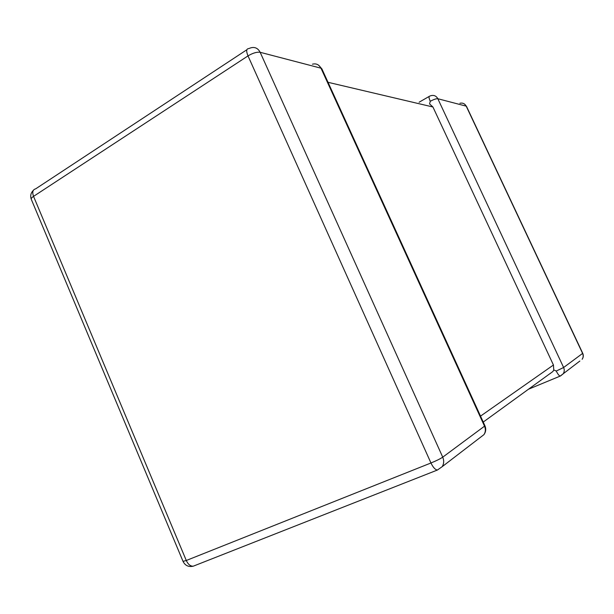 <?xml version="1.0" encoding="UTF-8"?>
<svg xmlns="http://www.w3.org/2000/svg" width="614" height="614" viewBox="0 0 614 614"><rect width="100%" height="100%" fill="white"/><g stroke="black" fill="none" stroke-linecap="round" stroke-linejoin="round"><path stroke-width="0.92" d="M480.532 416.115L553.444 365.015L432.924 106.989L328.022 82.307M553.444 365.015L553.767 369.95L556.261 371.033L563.621 367.502L582.602 353.418L466.203 106.145L437.828 98.731C436.216 98.585 433.691 99.437 430.268 101.295L429.554 103.896L432.924 106.989M550.351 373.504L549.86 373.711M553.767 369.95L552.907 371.501L483.241 422.056M33.294 190.417C30.738 193.034 30.086 196.035 31.329 199.42L183.033 561.373L186.288 560.49C188.122 564.412 190.44 566.308 193.241 566.192L437.421 470.025C435.249 469.764 433.093 467.423 430.959 462.987L248.002 55.905L33.54 196.365L186.288 560.49L430.959 462.987C436.308 460.784 440.238 458.842 442.732 457.169C444.168 460.638 443.968 463.816 442.141 466.709L483.955 434.628C485.605 432.041 485.797 429.224 484.515 426.177L484.906 425.702L321.874 68.852L320.984 68.192L260.159 52.297L442.732 457.169L484.515 426.177L320.984 68.192C319.034 64.577 316.187 63.242 312.442 64.194M430.268 101.295C428.864 98.071 428.649 96.352 429.631 96.16L431.059 95.63C434.052 94.947 436.308 95.984 437.828 98.731L563.621 367.502C564.588 369.766 564.427 371.892 563.138 373.872L560.513 375.96L528.508 389.207M582.717 353.265L582.602 353.418C583.5 355.498 583.346 357.455 582.141 359.29C583.453 357.394 583.645 355.383 582.717 353.265L466.502 106.383L464.529 104.081M459.894 103.267C462.687 102.653 464.79 103.612 466.203 106.145L466.502 106.383M556.261 371.033C557.788 374.149 559.101 375.822 560.206 376.06L579.854 361.04M31.329 199.42C30.907 198.667 31.644 197.647 33.54 196.365C32.043 192.121 32.757 189.611 35.673 188.843L246.859 49.749M183.033 561.373C185.144 565.609 188.552 567.213 193.241 566.192L193.963 565.908M437.421 470.025L442.141 466.709L437.421 470.025M248.002 55.905C252.791 53.042 256.836 51.837 260.159 52.297C257.995 48.222 254.864 46.741 250.773 47.854L248.547 48.636C246.291 48.821 246.114 51.238 248.002 55.905M429.132 96.444L419.109 102.231M483.955 434.628C485.912 431.842 486.234 428.871 484.906 425.702M321.874 68.852L318.528 65.138"/></g></svg>

